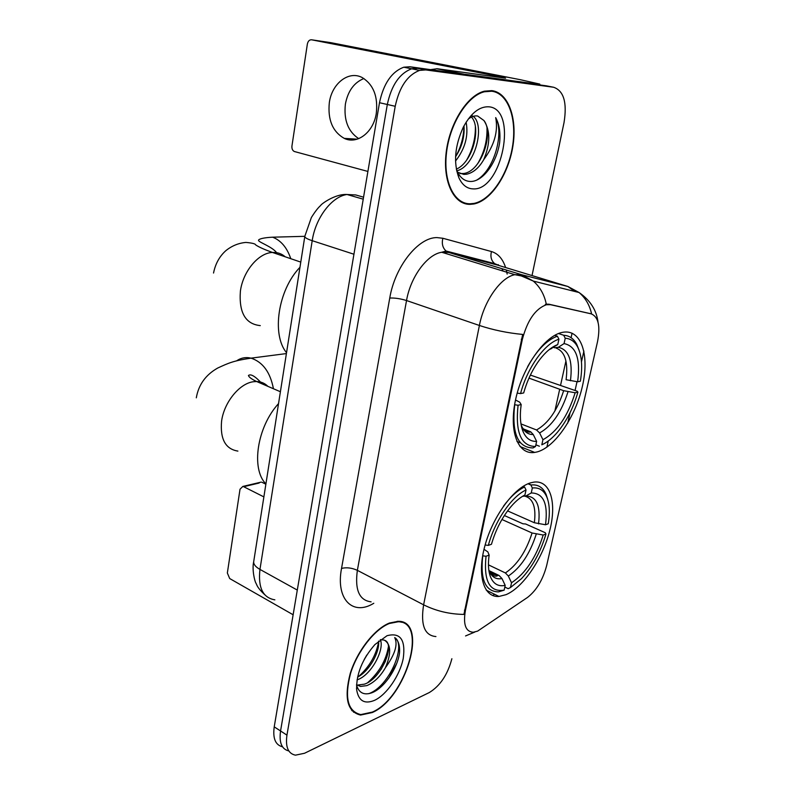 <?xml version="1.0" encoding="UTF-8"?>
<svg xmlns="http://www.w3.org/2000/svg" width="795" height="795" viewBox="0 0 795 795"><rect width="100%" height="100%" fill="white"/><g stroke="black" fill="none" stroke-linecap="round" stroke-linejoin="round"><path stroke-width="1.19" d="M537.311 451.878C555.178 446.979 575.61 416.669 582.467 385.992C589.562 355.286 581.443 329.547 563.526 332.171L562.383 332.37C544.982 335.56 522.842 366.604 515.766 398.842C508.472 431.128 517.893 455.207 534.707 452.425L537.311 451.878M506.047 594.66C523.289 587.416 542.697 558.537 549.743 530.613C556.967 502.649 550.418 480.011 534.061 482.088L530.533 482.863C513.987 487.663 492.83 516.392 484.9 545.807C476.781 575.272 483.728 597.741 498.972 596.449L506.047 594.66M477.616 631.121L527.552 597.413C536.545 590.387 542.935 579.714 546.702 565.384L597.512 341.731C600.523 326.099 598.406 316.808 591.152 313.846L550.498 304.694L546.354 304.743C535.333 308.828 527.323 320.445 522.295 339.594L465.383 610.62C463.038 624.532 465.671 631.737 473.283 632.244L477.616 631.121M259.418 525.247L302.706 249.839M372.249 712.549C406.195 698.09 428.724 620.885 398.345 621.293L389.471 623.022C374.664 628.805 357.174 651.016 350.237 673.454C343.897 698.01 347.335 711.883 360.552 715.063L372.249 712.549M401.455 622.296L400.779 621.601M469.974 204.365L473.899 203.977C490.913 200.658 508.164 174.94 512.775 146.817C517.565 118.713 508.562 92.667 491.837 90.63L484.384 91.177C467.202 95.34 449.473 123.533 446.154 152.66C442.646 181.807 453.905 204.623 469.974 204.365M354.54 712.29L353.527 712.191M435.928 636.556C424.57 635.563 420.466 624.989 423.616 604.826C436.097 611.017 449.533 614.217 463.922 614.416L522.683 334.427C507.568 333.006 493.129 330.014 479.395 325.473C483.996 300.937 500.83 277.177 514.882 274.692L521.719 274.732L567.898 286.488L574.835 291.477M465.622 203.232L464.161 203.411M547.258 86.009L409.942 66.76L417.802 68.33L411.671 68.797C399.537 73.379 391.418 85.284 387.314 104.493L280.555 730.973C278.966 742.59 281.718 749.248 288.814 750.937C281.718 749.248 278.966 742.59 280.555 730.973L387.314 104.493C391.418 85.284 399.537 73.379 411.671 68.797L417.802 68.33L546.195 85.8L417.802 68.33L425.722 69.92L419.611 70.397C407.497 75.018 399.368 86.983 395.214 106.282L286.945 735.136C285.316 746.992 288.158 753.67 295.462 755.161L304.535 753.263L429.34 692.524C440.172 685.866 447.684 674.597 451.878 658.717M546.354 304.743L545.291 304.406L546.294 304.147L548.987 304.217L590.864 313.757M583.898 351.082L581.473 361.894M577.021 381.709L575.063 390.454M570.075 412.655L567.719 423.169M532.024 275.577L564.033 122.549C567.242 102.575 563.784 90.819 553.648 87.261L425.722 69.92M461.607 202.318L462.591 202.347M352.145 710.879L353.089 711.088M409.942 66.76L403.81 67.207C391.657 71.759 383.548 83.594 379.493 102.714L274.225 726.849C272.665 738.396 275.428 745.044 282.513 746.793M351.509 710.134L352.423 710.412M389.371 623.489C374.723 629.233 357.412 651.204 350.555 673.405C344.295 697.702 347.693 711.436 360.771 714.586L372.338 712.091C405.937 697.811 428.247 621.372 398.176 621.779L389.371 623.489M366.813 655.02L364.18 659.562M380.328 639.677C384.84 649.296 371.235 675.462 357.074 679.864L357.044 679.874M378.539 641.118C379.99 651.562 369.725 670.93 357.561 677.131M356.518 685.012C358.813 692.763 363.762 695.406 371.354 692.952C383.935 688.718 397.55 668.277 399.517 652.963C400.024 645.5 398.404 640.372 394.688 637.58C398.106 644.347 395.026 654.374 385.456 667.651C391.428 653.371 391.041 644.198 384.273 640.104L380.368 639.647M385.456 667.651C380.298 676.565 374.087 682.557 366.843 685.618L360.572 686.433L356.528 684.783M385.168 640.502C395.234 645.003 381.282 678.86 364.388 684.167L358.118 684.982L360.572 686.433M374.604 700.316C386.847 694.631 399.994 675.213 403.254 658.349C405.738 639.766 400.332 632.224 387.026 635.712L374.912 644.566C362.222 659.174 356.14 674.269 356.667 689.831C358.575 700.961 364.557 704.459 374.604 700.316M400.551 622.068L399.845 621.432M394.688 637.58C406.831 644.576 389.341 686.731 368.651 693.697M388.407 646.802C386.012 660.496 379.145 672.411 367.787 682.567M378.609 641.754C376.224 655.07 369.536 666.687 358.525 676.595M396.625 663.606L388.834 678.095M385.436 661.281L380.914 669.668M259.16 483.032L243.658 486.699L263.721 496.815M265.709 484.135L262.082 482.336M243.658 486.699L242.833 486.441L240.02 489.213L227.35 572.996L229.695 578.551L293.126 614.764M460.385 201.622L461.786 201.751M491.727 91.226L484.364 91.773C467.361 95.887 449.821 123.782 446.522 152.59C443.044 181.439 454.174 204.037 470.084 203.788L473.989 203.411C490.823 200.121 507.906 174.652 512.457 146.817C517.187 119.002 508.273 93.234 491.727 91.226M466.128 122.182C468.613 135.836 465.085 148.784 455.535 161.037M464.002 125.829C464.757 136.621 461.945 146.906 455.585 156.704M471.266 115.394C486.103 120.631 476.642 166.205 456.668 170.865M471.435 117.054C481.452 127.16 472.866 162.21 456.33 169.166M458.924 177.851C462.273 184.977 466.943 188.654 472.946 188.872C501.963 191.366 518.549 108.696 488.736 106.798C479.385 106.411 470.928 113.158 463.366 127.051C454.78 145.863 453.299 162.796 458.924 177.851L456.966 170.925C459.868 177.255 463.922 180.733 469.139 181.369C482.058 183.138 496.756 163.144 499.667 142.404C500.562 132.318 499.23 124.06 495.683 117.62C498.356 131.264 494.351 145.296 483.688 159.725C490.386 143.845 490.465 130.768 483.936 120.522C494.053 132.874 481.333 171.631 463.614 173.499L460.096 173.578M483.688 159.725C478.958 167.934 473.234 172.773 466.536 174.244L463.813 174.403L457.562 172.197M483.936 120.522L477.666 116.01C474.625 115.513 471.485 116.547 468.225 119.111M495.683 117.62C504.318 133.192 494.341 169.921 476.791 180.038M486.977 128.452C487.315 140.755 484.215 152.511 477.676 163.72M475.37 126.683C475.579 138.31 472.677 149.44 466.655 160.073M463.922 125.988C463.803 136.641 461.09 146.777 455.793 156.396M507.578 510.897L534.349 522.732L545.509 524.76C548.212 503.662 543.452 493.069 531.249 492.97L532.342 487.991L530.891 485.02L527.989 483.797M504.378 515.528L522.911 523.786L525.634 523.985L545.281 532.73L545.956 534.002C540.699 551.829 532.541 566.726 521.45 578.7L510.479 587.525L511.523 582.775C525.555 573.374 536.118 557.464 543.204 535.025L532.074 532.998L501.943 519.493M488.458 564.857L505.391 572.947L508.333 576.037L511.523 582.775M278.329 403.82C257.103 427.183 250.912 468.732 265.769 483.767M485.129 544.992L488.339 545.39C494.719 521.083 511.712 496.378 526.022 489.988L524.561 486.987C517.485 490.346 510.45 496.766 503.444 506.216M524.561 486.987L523.11 486.371M547.646 499.23L546.036 494.271C542.975 487.405 538.036 484.304 531.209 484.97L530.891 485.02M510.479 587.525L508.164 588.688L504.825 587.068M545.509 524.76L548.262 523.766C550.08 512.646 549.574 503.662 546.741 496.835C543.78 490.187 538.97 487.246 532.342 487.991M526.022 489.988L524.929 494.997C520.467 497.233 515.945 500.949 511.384 506.167C502.41 516.76 495.762 529.46 491.459 544.267L488.339 545.39M543.204 535.025L545.956 534.002M522.404 496.408L524.929 494.997M531.249 492.97L525.823 496.01L522.563 496.309M482.744 555.854C480.13 579.545 485.357 591.55 498.435 591.887L504.149 590.158C489.591 592.355 483.549 581.056 486.033 556.261L482.644 555.814M486.033 556.261L489.144 555.109C487.981 563.476 488.309 570.403 490.118 575.888C492.999 583.709 498.018 586.869 505.193 585.368L504.149 590.158M484.006 549.285L487.872 551.929L489.144 555.109M505.193 585.368L501.993 578.591L499.041 575.471L489.114 570.701M558.507 333.532L563.705 335.261L565.235 338.253C570.502 338.571 574.606 341.413 577.538 346.779C581.801 355.206 582.745 366.694 580.37 381.222L577.627 381.789C580.678 358.843 576.156 346.103 564.062 343.589L558.329 347.286L554.403 347.763L552.605 347.147M530.384 375.071L577.14 391.2L577.905 392.164C573.384 407.875 566.587 421.201 557.524 432.152C552.336 438.224 547.109 442.447 541.822 444.803L542.945 439.715C557.017 431.973 567.759 416.332 575.163 392.76L563.655 390.693L528.973 378.122M520.964 423.904L536.516 429.966L539.606 432.937L542.945 439.715M299.735 267.547C278.081 290.096 271.493 334.347 286.389 352.523M517.197 393.108L520.556 393.585C527.304 367.727 544.625 343.519 558.925 339.217L557.394 336.206C546.841 339.962 536.923 350.108 527.642 366.664M557.394 336.206L554.751 335.321M579.078 350.188L576.673 344.195C573.583 338.551 569.26 335.57 563.705 335.261M541.822 444.803L544.158 443.65M539.388 446.234L535.87 444.832M558.925 339.217L557.752 344.593C551.72 346.809 545.688 351.837 539.666 359.678C532.61 369.168 527.274 380.258 523.676 392.939L520.556 393.585M564.062 343.589L565.235 338.253M575.163 392.76L577.905 392.164M549.931 349.025L557.752 344.593M555.924 348.011C564.917 351.34 568.306 361.904 566.09 379.712L577.627 381.789M516.949 441.483L520.536 442.924M514.683 404.774C511.652 433.305 517.774 447.694 533.067 447.943L535.512 446.502C521.013 446.144 515.2 432.401 518.072 405.251L514.604 404.744M518.072 405.251L521.192 404.566C519.612 415.944 520.298 425.087 523.249 432.013C526.26 438.552 530.722 441.672 536.625 441.374L535.512 446.502M515.518 400.014L519.682 402.171L521.192 404.566M536.625 441.374L533.276 434.557L530.712 431.814L523.229 428.843M358.714 138.638C348.071 131.553 343.629 120.015 345.398 104.036C347.912 91.028 354.083 82.521 363.891 78.526M329.339 102.525C327.6 119.707 332.558 131.652 344.235 138.37C357.064 144.75 373.431 132.457 376.274 113.486C378.162 96.652 373.521 84.707 362.351 77.642C348.856 70.179 331.922 83.386 329.339 102.525M465.333 74.323L532.849 83.535L539.805 84.091L520.546 79.748L330.75 42.642L311.61 39.8L502.768 77.284L505.59 78.188L437.171 68.728L464.717 74.332M311.61 39.8C309.444 39.68 308.023 41.092 307.367 44.033L291.944 145.992C291.705 148.665 292.481 150.503 294.269 151.487L367.906 171.442M430.83 69.602L437.171 68.728M591.152 313.846L589.691 313.389M550.498 304.694L548.987 304.217M522.295 339.594L521.272 339.246M465.383 610.62L464.449 610.143M373.789 603.276C352.891 616.234 335.55 599.46 341.532 568.425L389.759 298.036C394.877 297.827 400.471 298.652 406.533 300.54L357.362 570.353C354.719 589.91 359.29 600.404 371.106 601.845M389.759 298.036C394.906 266.593 418.22 237.308 436.942 237.596L442.875 238.271L491.459 251.548C498.058 253.526 502.768 258.862 505.61 267.537M546.294 304.147C544.317 294.557 539.974 286.866 533.276 281.072L521.719 274.732L448.807 252.462L441.722 252.263C427.213 254.33 410.538 276.899 406.533 300.54L479.395 325.473L423.616 604.826L357.362 570.353C351.807 567.829 346.531 567.183 341.532 568.425M465.552 635.95L474.814 632.045M498.296 264.656L498.545 265.391M591.609 313.965C589.642 305.081 585.458 297.936 579.078 292.53L567.898 286.488L497.263 265.003L448.807 252.462L446.094 251.031C442.636 247.881 441.563 243.628 442.875 238.271M572.072 333.184L571.078 337.686M565.931 360.99L560.574 385.237M559.69 389.252L554.88 411.005M548.252 441.006L546.89 447.158M494.599 594.282L492.721 595.515M506.316 270.032L507.16 274.086M395.214 106.282L379.493 102.714M286.945 735.136L274.225 726.849M553.648 87.261L546.195 85.8M498.276 265.311L494.619 263.622C491.25 260.631 490.197 256.596 491.459 251.548M363.563 197.19L355.772 194.954L347.008 194.497C331.783 196.554 315.536 217.84 312.206 240.686L259.955 569.409C257.928 587.674 262.897 597.81 274.871 599.847M297.29 590.079L259.955 569.409C255.712 566.994 253.615 564.49 253.665 561.896L253.784 561.141M264.695 594.69C256.586 586.988 257.113 585.09 255.881 583.023C254.639 581.085 251.906 569.528 253.665 561.896L304.783 236.572C304.992 237.745 307.456 239.116 312.206 240.686L353.934 254.231M363.226 199.177L347.008 194.497C334.973 193.682 320.633 204.534 320.763 205.368C319.689 206.491 317.235 208.181 311.382 217.492L304.843 236.234M237.894 451.093C225.482 449.086 220.036 439.138 221.576 421.241C223.981 402.389 239.543 383.339 253.446 381.729L256.646 381.521C261.088 381.65 264.834 383.26 267.875 386.35M236.602 360.831C241.024 357.82 245.844 356.925 251.041 358.147C262.797 362.033 270.26 372.229 273.44 388.735M534.349 522.732C536.228 507.538 533.187 498.723 525.237 496.279M505.391 572.947C517.148 565.006 526.042 551.69 532.074 532.998M538.533 523.875C540.709 505.531 536.466 496.249 525.823 496.01M508.333 576.037C520.645 567.729 529.947 553.767 536.237 534.151M488.776 569.786L488.826 569.926C491.34 576.812 495.732 579.704 501.993 578.591M490.833 573.722L499.041 575.471M260.283 325.612C245.466 324.082 238.838 312.614 240.388 291.209C242.932 271.413 258.484 252.87 272.456 252.452L272.923 252.432C277.624 252.293 281.738 253.744 285.236 256.815M276.59 252.651C272.367 246.798 258.772 242.266 258.613 240.527C258.137 240.319 258.425 237.944 272.635 237.188C280.913 240.418 286.945 247.523 290.712 258.494M536.516 429.966C548.312 423.387 557.365 410.29 563.655 390.693M552.008 348.309L549.156 349.641M570.442 380.765C572.917 360.791 568.882 349.631 558.329 347.286M539.606 432.937C551.959 426.06 561.419 412.337 567.998 391.746M521.132 424.878L521.619 426.07C524.243 431.804 528.128 434.636 533.276 434.557M523.955 429.707L530.166 431.556M502.768 77.284L502.669 77.781M463.187 74.024L436.534 68.728M486.262 590.168L498.972 596.449M519.99 446.502L534.707 452.425M472.628 203.629L473.899 203.977M499.628 265.719L494.619 263.622L446.094 251.031L441.722 252.263L514.882 274.692L521.311 275.935L533.276 281.072L579.078 292.53C590.248 300.291 596.568 310.189 598.029 322.214M419.611 70.397L403.81 67.207M501.913 268.68L503.116 271.085M356.528 688.192L356.667 689.831M397.252 621.283L398.176 621.779M242.833 486.441L261.257 482.088M483.171 91.524L484.364 91.773M463.614 173.499L466.536 174.244M196.305 397.828C198.541 384.78 205.657 374.862 217.641 368.075C228.682 362.947 233.71 360.711 251.041 358.147L286.22 353.596M528.198 483.708L531.209 484.97M546.741 496.835L546.036 494.271M489.641 571.844L497.561 575.659C496.388 576.484 494.579 576.266 492.125 574.994C489.809 572.36 488.706 570.671 488.826 569.926L490.118 575.888M280.238 391.667L256.646 381.521C251.677 379.185 248.934 377.178 248.438 375.488C250.832 373.58 255.434 376.393 262.241 383.925M272.635 237.188L304.813 236.324M300.599 262.042L272.456 252.452C264.487 249.58 258.902 247.076 255.702 244.939C255.523 243.817 252.254 242.982 245.903 242.425C238.51 243.091 231.822 245.844 225.83 250.683C219.46 256.397 215.365 263.851 213.537 273.043M577.538 346.779L576.673 344.195M530.712 431.804C530.017 432.44 528.307 432.202 525.565 431.079C522.901 428.545 521.58 426.875 521.619 426.07L523.249 432.013M357.184 139.175L344.235 138.37"/></g></svg>
